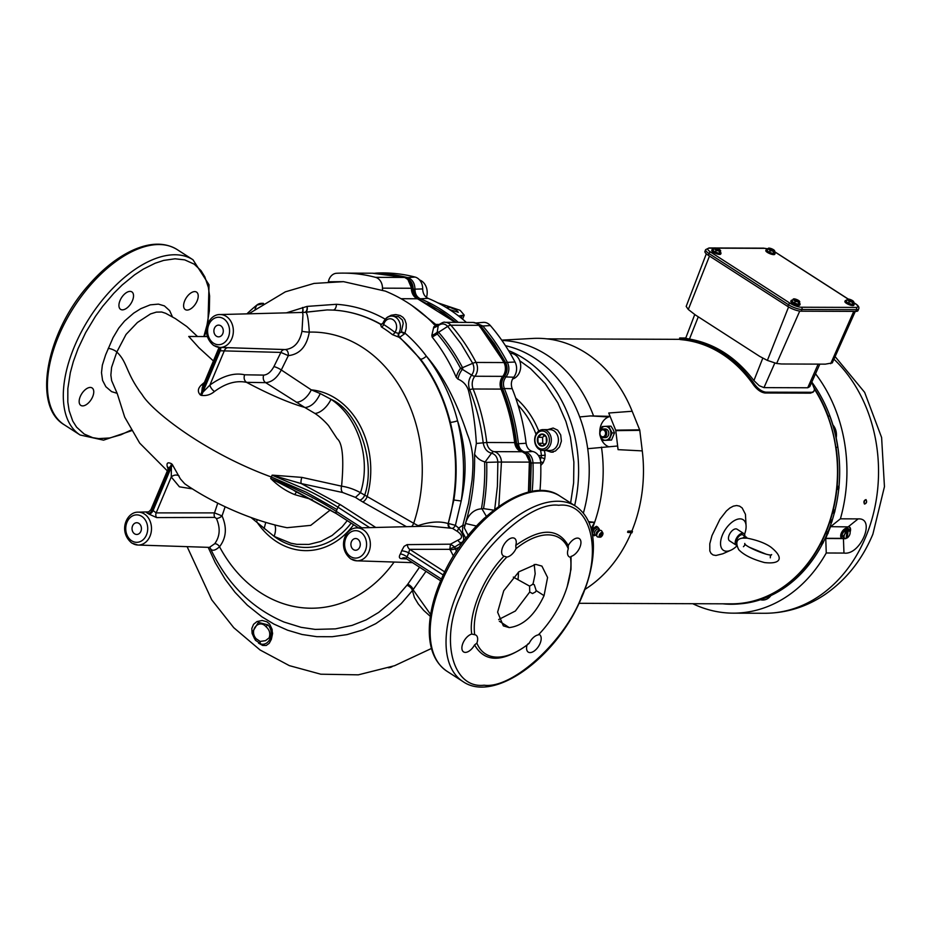 <?xml version="1.0" encoding="UTF-8"?>
<svg xmlns="http://www.w3.org/2000/svg" width="931" height="931" viewBox="0 0 931 931"><rect width="100%" height="100%" fill="white"/><g stroke="black" fill="none" stroke-linecap="round" stroke-linejoin="round"><path stroke-width="1.4" d="M254.489 638.631L252.115 633.441L251.824 628.425L253.546 624.34L256.956 621.559L262.158 620.488L266.871 621.768L269.583 623.968L272.131 629.426C272.236 635.698 273.423 629.682 271.363 639.318L269.234 643.298L266.231 645.462L262.67 645.451L258.55 643.158M255.443 639.713L252.569 631.928L258.387 622.385L268.035 624.899C271.27 628.623 271.98 633.231 270.188 638.736C268.035 642.856 265.126 644.671 261.448 644.171L261.308 644.159A2.735 1.618 99.7 0 0 261.448 644.171M132.446 300.643A10.392 5.539 -57.2 0 1 120.599 309.36A10.392 5.539 -57.2 0 1 120.006 300.597A10.392 5.539 -57.2 0 1 131.853 291.88A10.392 5.539 -57.2 0 1 132.446 300.643M132.563 525.91A5.865 4.702 90.2 0 1 136.752 522.733A5.865 4.702 90.2 0 1 141.431 528.622A5.865 4.702 90.2 0 1 136.717 534.464A5.865 4.702 90.2 0 1 132.563 525.91M527.086 644.939L527.039 645.102C502.251 662.663 484.76 662.604 474.577 644.927A10.392 5.539 -57.2 0 1 463.557 651.886A10.392 5.539 -57.2 0 1 462.963 643.135A10.392 5.539 -57.2 0 1 471.761 634.081C468.235 613.901 483.817 576.266 504.02 556.179A10.392 5.539 -57.2 0 1 503.322 555.842A10.392 5.539 -57.2 0 1 502.728 547.091A10.392 5.539 -57.2 0 1 514.587 538.374A10.392 5.539 -57.2 0 1 515.786 545.38C540.574 527.807 558.065 527.865 568.259 545.554L568.282 548.836A68.778 36.658 122.8 0 0 559.822 538.165A68.778 36.658 122.8 0 0 515.995 548.673A10.392 5.539 -57.2 0 1 506.848 557.064A68.778 36.658 122.8 0 0 474.705 634.709A10.392 5.539 -57.2 0 1 475.985 635.163A10.392 5.539 -57.2 0 1 476.881 643.135A68.778 36.658 122.8 0 0 493.081 656.774A68.778 36.658 122.8 0 0 529.18 643.309L528.11 643.635M538.816 634.302L538.327 634.907A10.392 5.539 -57.2 0 0 529.169 643.309L529.18 643.309A68.778 36.658 122.8 0 1 476.881 643.135L474.577 644.927M460.833 595.014C439.688 639.562 452.501 689.08 484.155 685.204C512.504 689.301 566.234 640.028 582.003 595.456C603.137 550.908 590.335 501.402 558.681 505.277C530.321 501.181 476.602 550.454 460.833 595.014M568.259 545.554A10.392 5.539 -57.2 0 1 579.268 538.584A10.392 5.539 -57.2 0 1 579.594 547.975A10.392 5.539 -57.2 0 1 571.064 556.401L570.994 569.307L567.223 586.565M538.898 634.325A10.392 5.539 -57.2 0 1 539.503 634.628A10.392 5.539 -57.2 0 1 538.537 646.37A10.392 5.539 -57.2 0 1 528.249 652.107A10.392 5.539 -57.2 0 1 527.039 645.102M535.756 564.384L541.912 566.095L547.579 577.476L544.053 595.654C534.766 615.251 523.152 625.9 509.234 627.599L503.345 625.888L497.62 612.156L503.741 590.743L518.823 571.832L535.756 564.384M498.667 619.546L515.367 611.015L529.727 592.011L532.52 593.559L535.523 591.918L536.186 590.591L534.254 584.668L532.579 584.144M534.208 564.454L535.185 573.822L532.998 584.179L529.611 586.123L513.307 577.092M529.727 592.011L529.611 586.123M471.761 634.081L474.705 634.709A68.778 36.658 122.8 0 1 506.848 557.064L504.02 556.179M515.786 545.38L515.995 548.673A68.778 36.658 122.8 0 1 559.834 538.165A68.778 36.658 122.8 0 1 565.722 543.983A68.778 36.658 122.8 0 1 568.294 548.848L568.282 548.836A10.392 5.539 -57.2 0 0 569.19 556.808A10.392 5.539 -57.2 0 0 570.47 557.273L570.47 557.273A68.778 36.658 122.8 0 1 538.327 634.907M148.739 511.887L138.079 512.166A16.444 13.174 90.2 0 1 151.497 528.645A16.444 13.174 90.2 0 1 137.963 545.042L209.44 547.381L214.712 543.727C220.007 536.419 220.566 528.005 216.399 518.497L214.852 517.403A4.166 3.282 90 0 1 214.502 512.888L222.055 515.914C227.141 527.656 226.303 537.932 219.53 546.741C214.596 551.175 211.395 551.396 209.929 547.428M330.4 509.885L310.733 525.363L287.039 527.702C251.37 520.766 211.023 502.135 184.71 483.759L180.37 478.883L172.27 464.429A5.563 2.723 -48.5 0 1 171.374 467.048L153.091 510.537A4.166 2.188 -55.2 0 1 149.018 514.145L156.617 517.578L214.852 517.403M148.308 512.038L148.029 512.038C145.923 511.957 146.004 512.504 148.273 513.656A4.166 2.258 120.7 0 0 152.149 509.932L170.501 466.28A5.563 2.7 132.2 0 0 171.432 463.696C167.824 461.951 166.44 462.905 167.254 466.547L168.057 468.956M216.399 518.497A4.166 1.513 152.5 0 0 222.055 515.914L225.139 506.743M250.986 517.485L274.121 536.372A16.409 8.961 119.5 0 0 274.808 524.956M430.331 616.38L423.733 610.433L418.252 603.94L414.435 597.574L412.375 590.591A5.004 2.362 36.9 0 0 406.928 585.273L396.222 597.644L378.708 612.4L366.127 619.895L352.127 625.376L335.393 628.879L315.202 629.403L301.097 627.331L284.083 622.059C251.289 608.048 226.617 583.295 210.092 547.8L209.289 547.381M430.622 614.483L413.073 589.719A20.307 12.522 -27.7 0 0 412.375 590.591L401.296 603.532L389.344 614.332L375.81 623.642L362.811 629.95L347.019 634.605L332.251 636.711L316.784 636.676L302.075 634.488L287.644 630.217L273.958 624.107L261.89 616.799L247.332 605.173L235.019 592.314L225.186 579.338L215.282 562.696L208.195 547.347M207.299 336.568L188.737 336.463L198.978 347.787L213.443 360.984M204.471 382.35L201.608 384.782C197.779 388.32 197.349 391.695 200.316 394.919A127.14 99.978 86.4 0 1 201.282 395.361C206.205 396.047 210.615 394.756 214.502 391.474C225.581 383.269 236.265 380.232 246.552 382.35C269.234 394.418 288.633 402.774 304.751 407.429L314.922 413.434C319.961 416.669 325.571 422.069 328.655 425.781L337.127 438.676C342.596 443.016 344.086 458.843 341.584 486.168L301.888 477.394L273.097 475.194L272.096 475.194L271.352 477.009L306.287 492.231L336.975 509.536L337.941 507.197C326.304 499.935 316.051 494.221 307.172 490.067L272.096 475.194L301.295 483.585A5.283 1.699 106.1 0 1 301.888 477.394M167.277 470.818L139.685 443.098L124.707 417.146L117.271 393.638L111.639 380.628L110.859 375.112L111.592 367.338L116.817 352.034L126.046 334.438L137.427 322.487L150.543 313.922L156.338 312.118L161.703 312.013L165.695 313.316L175.272 318.542L186.852 326.56L197.5 336.51M336.975 509.536L336.231 511.34C317.145 499.156 295.302 488.228 270.7 478.534L271.445 479.197C278.427 486.052 286.213 491.207 294.813 494.652L312.304 499.668M172.27 464.429A122.939 100.327 96 0 1 171.432 463.696M286.387 312.851L307.09 306.404L336.394 304.297C353.733 305.449 370.235 310.535 385.888 319.554M304.914 312.351C306.893 310.814 308.359 317.401 309.301 332.111C306.741 346.495 299.747 354.339 288.319 355.642L280.894 352.418A5.283 4.201 91.9 0 1 284.77 349.556L285.154 349.567C293.998 348.636 299.607 342.538 301.981 331.273L302.959 314.678C302.435 312.851 302.947 312.094 304.495 312.409C306.462 311.92 307.335 309.918 307.09 306.404A5.283 3.049 -102.3 0 1 305.962 311.978M305.252 312.304L327.153 309.93L333.089 310.081C349.777 311.035 365.708 315.76 380.884 324.244L382.699 323.592M381.466 324.488A2.723 2.188 90.2 0 1 380.616 324.244A5.551 1.362 20 0 0 380.442 324.244A160.295 128.397 -89.8 0 0 333.089 310.081A5.283 3.096 93.1 0 0 336.394 304.297M418.368 526.387L418.089 525.678C429.773 521.663 439.804 520.964 448.207 523.583L453.863 500.017A160.295 128.397 -89.8 0 0 450.348 422.337A5.283 0.954 166 0 0 457.54 420.765C466.163 446.88 467.385 473.623 461.182 501.006L453.863 500.017M450.173 527.668A3.34 2.665 -91.4 0 1 448.789 523.559L455.41 525.34A3.34 1.408 -56.3 0 1 452.385 528.342L429.156 526.108M449.58 527.679A3.34 2.665 88.6 0 1 448.207 523.583A160.295 128.397 -89.8 0 0 399.085 337.255A5.551 1.85 28.4 0 0 399.259 337.266A2.723 2.176 90.3 0 1 398.712 333.414L401.273 332.076L404.508 333.845L399.667 337.266L420.579 359.203C434.393 377.358 444.32 398.41 450.348 422.337M398.631 333.403L394.919 332.402A2.723 1.385 128 0 1 392.44 334.636L399.085 337.255A2.723 2.106 92.9 0 1 398.631 333.403A2.735 0.966 29.8 0 0 398.712 333.414A10.939 8.798 91 0 0 399.515 322.091A10.939 8.798 91 0 0 391.823 316.063C388.204 315.772 385.236 318.134 382.909 323.138L383.444 322.813L383.7 324.57A8.204 6.598 91 0 1 393.254 319.81A8.204 6.598 91 0 1 394.919 332.402A162.285 130.433 -89 0 0 383.7 324.57A2.723 1.466 121.7 0 1 381.419 326.944L380.442 324.244A2.723 2.258 88 0 0 381.442 324.488L382.909 323.138M417.716 526.399L418.089 525.678L413.69 523.292A138.079 110.614 -89.8 0 0 309.301 332.111A5.283 0.64 5.6 0 1 301.981 331.273M392.44 334.636A159.632 128.269 -89 0 0 381.419 326.944M383.525 322.813A10.939 8.798 91 0 1 391.823 316.063L398.538 316.703L402.39 319.996L403.228 323.383L401.273 332.076M401.436 331.773L404.938 333.1A5.272 3.107 -52.6 0 1 404.508 333.845M388.25 316.831L391.148 315.26L395.756 314.55L400.144 315.504L402.983 317.331L404.845 319.647L406.195 323.72L406.207 328.224L404.938 333.1C411.828 338.896 420.591 348.229 426.305 356.119C439.63 372.935 451.64 397.141 457.54 420.765C464.022 447.136 465.232 473.879 461.182 501.006L455.41 525.34L458.657 528.063C464.057 535.476 465.104 540.248 461.799 542.389M406.672 558.903L401.587 558.716C399.143 558.495 398.724 556.924 400.342 554.003A17.363 13.907 -89.8 0 0 401.645 550.826L404.077 546.381L407.091 544.635L450.488 544.181L458.064 540.085C462.94 538.153 462.695 535.244 457.33 531.368L458.657 528.063L462.812 525.34L462.474 532.078L465.849 538.293M452.385 528.342L457.319 531.368M420.579 359.203A5.283 2.211 142.6 0 0 426.305 356.119C444.832 377.311 457.912 405.625 467.385 434.335C470.364 441.631 472.133 449.161 472.704 456.9C473.169 462.404 472.948 470.155 472.052 480.175L468.572 503.124L462.812 525.328A862.443 95.09 -8.4 0 1 464.872 525.328L464.325 527.889A170.14 136.287 -89.8 0 0 465.547 523.501A21.332 17.095 90.2 0 1 481.42 508.873L483.526 508.605A187.352 150.077 -89.8 0 0 486.68 462.37L484.62 461.753A21.332 17.095 90.2 0 1 474.554 454.223C475.101 479.302 471.877 502.996 464.872 525.328M456.446 551.373L454.77 546.986L449.859 548.778L450.488 544.181L454.77 546.986L463.184 541.772M454.98 548.58A5.283 4.981 170.2 0 1 449.929 549.337L453.455 556.086M455.119 549.104L450.069 549.895M458.064 540.085A3.34 2.688 -107 0 0 461.276 542.54M328.387 281.79L343.562 281.662L382.641 290.519A10.939 8.763 90.2 0 1 382.466 288.156A10.939 8.763 -89.8 0 0 375.519 277.333A196.941 157.758 -89.8 0 0 343.504 273.109A196.941 157.758 -89.8 0 0 336.591 273.272A10.939 8.763 -89.8 0 0 328.399 281.721M382.641 290.519L385.271 291.089C401.948 297.897 417.088 307.824 430.669 320.869L435.941 326.35M468.223 535.337L464.325 527.889M263.601 303.657L256.77 305.135A196.941 157.758 -89.8 0 0 246.901 313.852M256.898 305.031A10.939 8.763 90.2 0 1 261.623 303.331A10.939 8.763 90.2 0 1 263.112 303.494M252.569 631.928L252.569 631.928C252.569 633.999 253.535 636.792 255.478 640.295A2.735 1.094 -34.9 0 1 256.095 638.701C248.589 629.926 259.214 618.58 266.057 626.796C269.524 629.752 270.56 633.441 269.152 637.863A2.735 1.024 34.1 0 0 270.188 638.736L271.363 639.318M434.754 326.525L433.823 326.781L431.833 335.369L432.17 337.092C441.794 349.148 449.813 362.543 456.237 377.288L457.924 379.092C463.068 381.245 466.547 384.934 468.374 390.147C472.645 406.987 475.31 424.769 476.346 443.47L474.554 454.223M256.048 640.54A2.735 1.094 -34.9 0 1 255.478 640.295L261.308 644.159A2.735 1.618 99.7 0 1 260.145 641.436L265.498 640.656L269.152 637.863M494.722 509.373L497.41 486.285L497.852 462.055L529.355 462.102A10.939 8.763 -89.8 0 0 521.965 451.744L494.058 451.64A10.939 8.763 90.2 0 1 486.773 442.493L514.668 442.597C512.364 423.873 507.814 406.032 501.041 389.1L473.134 388.995A10.939 8.763 90.2 0 1 474.857 376.252A10.939 8.763 -89.8 0 0 476.09 362.45A5.47 1.792 152.5 0 0 472.692 363.323L462.544 367.675A1.35 1.082 90.2 0 1 462.393 369.374L460.554 368.327A22.472 18.003 -89.8 0 0 456.237 377.288M432.17 337.092L437.337 333.985L438.582 332.251A187.352 150.077 -89.8 0 1 462.544 367.675L460.554 368.327A185.409 148.529 -89.8 0 0 437.337 333.985L437.221 332.146A20.529 16.444 90.2 0 1 431.833 335.369M457.924 379.092A20.529 16.444 90.2 0 1 462.393 369.374L471.645 375.1C474.228 371.481 474.589 367.559 472.692 363.323L461.124 343.888L447.718 326.385L438.582 332.251A1.35 1.082 -89.8 0 0 437.221 332.146L438.233 325.71A5.47 2.642 -132.3 0 1 438.699 324.791C442.306 322.522 444.401 321.695 444.995 322.324L444.995 322.324A10.939 8.763 90.2 0 1 450.895 325.222L478.802 325.315A10.939 8.763 -89.8 0 0 472.89 322.429L444.995 322.324A10.939 8.763 90.2 0 0 444.925 322.324M435.906 326.199L435.72 324.43L412.142 305.682M302.133 312.444A5.283 3.026 75.4 0 0 302.54 307.451A5.283 3.014 -111.7 0 1 302.424 312.444M214.13 345.599A16.444 13.174 90.2 0 0 219.821 347.426A16.444 13.174 90.2 0 0 233.355 331.029A16.444 13.174 90.2 0 0 219.937 314.55L303.401 312.42L327.118 309.93M284.77 349.556L228.479 347.694M406.451 526.69L362.671 501.89A5.283 2.141 119.5 0 0 367.058 496.933A80.508 64.495 -89.8 0 0 311.268 389.856L281.302 369.979C277.077 377.928 271.875 382.152 265.684 382.653L304.751 407.429M369.654 527.621L337.941 507.197A2.723 1.455 -57.2 0 1 340.548 504.788L301.295 483.585L342.748 492.534A5.283 3.34 97.8 0 1 341.584 486.168C348.008 487.134 354.315 489.31 360.518 492.708L413.69 523.292A5.283 2.13 119.5 0 1 411.7 526.55M285.154 349.567A5.283 3.317 -89.2 0 1 288.319 355.642L281.302 369.979A5.563 1.036 26.1 0 0 273.9 366.616L280.894 352.418L220.251 350.778A21.855 17.561 91 0 1 219.774 350.487A5.283 2.816 122.8 0 0 220.31 347.438M406.928 585.273A28.419 17.491 -28.1 0 1 407.755 584.226L419.555 567.188M219.774 350.487A21.855 17.561 91 0 1 219.309 350.172L219.6 347.438M200.316 394.919A5.563 3.142 113.1 0 0 201.783 391.881L219.309 350.172A5.283 2.77 124.7 0 0 219.937 347.426M220.659 347.449A5.283 2.851 -59.2 0 1 220.251 350.778L202.783 392.323A5.563 3.13 -66.2 0 1 201.282 395.361M407.755 584.226A5.004 2.176 39.7 0 1 413.073 589.719L425.991 571.343M203.214 385.318A5.563 2.304 48.5 0 1 201.608 384.782M168.383 468.188A5.563 4.306 -15.5 0 0 167.254 466.547M117.12 393.324L111.592 391.637L105.866 386.726L102.573 380.395L101.491 372.644L102.352 365.103L105.657 354.769L113.058 337.639L118.772 328.049L124.533 321.067L133.657 313.165L140.767 308.685L150.252 304.856L158.41 304.123L164.403 305.892L169.686 310.686L172.503 317.005M167.091 472.366L168.22 468.572L170.501 466.28A116.526 93.624 91 0 0 171.374 467.048L171.269 476.975A5.563 4.306 160.2 0 1 179.031 475.904M265.731 522.419L264.125 528.68M296.908 491.975A5.283 1.734 -72.3 0 0 294.813 494.652M294.103 490.66L336.382 513.633A2.723 1.455 -57.2 0 0 336.824 513.761L297.769 492.278L271.608 479.023A5.283 1.106 -48.7 0 0 271.445 479.197M271.608 479.023L270.7 478.534L271.352 477.009C203.819 452.35 151.497 410.524 142.222 394.744C125.522 372.703 127.733 362.322 116.817 352.034A5.563 1.525 22.5 0 0 108.229 348.45M342.748 492.534L355.467 497.387L360.518 492.708C371.783 457.796 357.155 416.273 331.005 399.294A16.409 8.507 -54 0 1 314.922 413.434M362.671 501.89L359.587 500.04A5.283 2.816 -57.2 0 0 364.638 495.35C376.31 461.729 358.679 411.374 331.005 399.294L320.252 393.569C316.261 402.169 311.233 406.824 305.17 407.522M263.741 375.1L244.62 374.797C243.573 378.009 244.213 380.535 246.529 382.338L265.684 382.653A5.563 4.399 90.9 0 1 263.741 375.1C267.616 374.739 271.002 371.9 273.9 366.616M244.62 374.797C234.298 372.447 222.73 375.868 209.906 385.062A5.563 2.386 -128.7 0 0 214.502 391.474M227.909 347.682A5.283 4.201 -88.1 0 0 224.418 350.533L209.906 385.062L202.783 392.323A120.436 96.766 91 0 0 201.783 391.881L202.271 387.575L204.471 383.432M407.429 544.612A5.283 4.178 -90.8 0 0 409.721 549.337L449.929 549.337M401.587 558.716A5.283 4.224 92.2 0 1 404.194 557.727A5.283 4.224 92.2 0 1 405.695 558.135M404.194 557.727L405.997 558.309L406.975 556.901A5.283 1.722 27.7 0 0 400.342 554.003M401.645 550.826A5.283 1.14 -162.5 0 1 408.686 552.77L409.721 549.337L444.727 571.878M296.174 402.204A16.409 9.636 -58.9 0 0 311.268 389.856L320.252 393.569M222.765 333.67A5.865 4.702 90.2 0 1 218.564 336.847A5.865 4.702 90.2 0 1 214.421 328.294A5.865 4.702 90.2 0 1 218.61 325.117A5.865 4.702 90.2 0 1 222.765 333.67M353.617 524.723A80.508 64.495 -89.8 0 1 256.63 521.604A16.409 9.24 126.9 0 0 257.2 519.684M156.617 517.578A4.166 3.282 90 0 1 156.164 512.9L214.502 512.888L217.749 503.171M152.149 509.932L151.346 509.804L152.149 509.932A20.738 16.653 -89 0 1 153.091 510.537L156.164 512.9L171.269 476.975L179.427 486.82L192.508 488.903M203.831 336.545L206.996 325.047L209.347 310.907L209.603 295.988L208.358 287.307L204.843 276.903L201.015 270.642L194.23 264.16L184.71 259.865L175.051 258.795L163.705 260.401L155.174 263.217L143.339 269.106L134.611 274.82L122.217 284.956L113.826 293.265L102.736 306.252L95.497 316.284L85.675 332.576L78.099 348.531L73.328 361.612L70.325 372.668L67.847 388.576L67.812 401.994L69.138 410.722L72.746 421.045L76.586 427.154L84.232 434.067L92.739 437.663L98.674 438.606L109.649 437.977L120.89 434.8L131.155 430.041M184.687 300.818A10.392 5.539 -57.2 0 1 196.546 292.101A10.392 5.539 -57.2 0 1 197.139 300.864A10.392 5.539 -57.2 0 1 185.292 309.581A10.392 5.539 -57.2 0 1 184.687 300.818M80.229 396.653A10.392 5.539 -57.2 0 1 92.088 387.936A10.392 5.539 -57.2 0 1 92.681 396.687A10.392 5.539 -57.2 0 1 80.834 405.404A10.392 5.539 -57.2 0 1 80.229 396.653M571.064 556.401L570.47 557.273L571.064 556.401M351.429 541.702A5.865 4.702 90.2 0 1 355.619 538.525A5.865 4.702 90.2 0 1 360.297 544.402A5.865 4.702 90.2 0 1 355.584 550.244A5.865 4.702 90.2 0 1 351.429 541.702M538.327 634.919A68.778 36.658 122.8 0 0 570.47 557.273M392.486 666.41A12.033 9.636 90.2 0 1 388.402 667.76A197.488 158.2 90.2 0 1 388.367 667.76M490.369 325.571L482.817 326.001L475.834 322.999L483.166 322.382A12.033 9.636 90.2 0 1 490.369 325.571A197.488 158.2 90.2 0 1 515.029 362.031A12.033 9.636 90.2 0 1 513.714 377.23C511.212 380.639 510.712 384.456 512.19 388.681A181.079 145.05 90.2 0 1 526.096 443.249C526.841 447.764 529.017 450.511 532.637 451.488A12.033 9.636 90.2 0 1 540.736 462.916A197.488 158.2 90.2 0 1 539.98 490.66M532.637 451.488A9986.325 3476.529 23.6 0 0 525.142 452.047L523.932 452.873M526.096 443.249L518.427 443.75C519.114 448.381 521.36 451.151 525.142 452.047C529.879 453.292 532.497 456.912 533.021 462.905A196.86 157.688 90.2 0 1 532.195 491.393M512.19 388.681L504.369 388.541A180.451 144.549 90.2 0 1 518.427 443.75L515.355 444.052M520.103 451.011L516.658 443.912C514.366 424.629 509.688 406.288 502.635 388.89L501.506 389.286A2.188 0.594 158.1 0 0 501.041 389.1A10.939 8.763 -89.8 0 1 502.752 376.357A10.939 8.763 -89.8 0 0 503.985 362.555L492.324 342.957L478.802 325.315A2.188 0.966 139 0 1 479.267 325.489L504.462 362.741A2.188 0.722 -27.5 0 1 504.486 362.915C506.569 367.582 506.185 371.911 503.322 375.903A2.188 0.931 -140.6 0 1 503.229 376.182A2.188 0.931 -140.6 0 1 502.752 376.357L474.857 376.252A5.47 2.339 -140.6 0 1 471.645 375.1C468.456 379.441 467.793 384.305 469.666 389.705L468.374 390.147M513.714 377.23A9964.644 5898.886 -59.8 0 1 505.999 376.927C503.31 380.348 502.763 384.224 504.369 388.541L502.635 388.89C500.925 384.445 501.518 380.255 504.427 376.31L503.566 375.752M515.029 362.031L507.395 362.357C509.746 367.629 509.28 372.481 505.999 376.927L504.427 376.31C507.476 372.202 507.907 367.71 505.731 362.822L504.718 363.265M449.277 309.464L447.229 307.335L450.127 307.381L456.318 310.058L458.32 312.304L449.277 309.464M459.32 315.97L459.891 315.76L460.333 317.343A181.079 145.05 90.2 0 1 466.396 322.405M459.553 316.598L459.891 315.76L464.232 315.12L460.321 310.523A180.102 144.27 -89.8 0 0 459.856 310.221L437.791 302.819A181.079 145.05 -89.8 0 1 448.695 309.069M583.365 513.121A127.07 101.793 -89.8 0 0 505.475 345.704M570.633 502.973L573.624 482.91L573.88 462.044L570.377 436.988L565.908 421.429L557.809 402.82L545.24 383.642L530.507 368.56L519.696 360.728M558.263 438.14A7.39 5.912 90.2 0 1 558.251 442.062M540.329 459.856L541.481 455.608L545.182 455.131A88.177 70.64 -89.8 0 0 544.414 450.464M539.608 457.668L541.225 457.691A2.735 0.745 -157.5 0 1 544.716 458.948L545.182 455.131M544.716 458.948L543.11 462.835A2.735 0.745 22.5 0 0 540.667 461.764M538.444 455.562L541.481 455.608A85.443 68.452 -89.8 0 0 540.515 449.999M460.333 317.343A181.079 145.05 -89.8 0 0 449.929 309.86M376.333 273.12A12.033 9.636 90.2 0 1 376.613 273.086A12.033 9.636 90.2 0 1 376.892 273.074A197.488 158.2 90.2 0 1 415.017 277.042A12.033 9.636 90.2 0 1 422.686 288.936C422.849 293.544 424.652 296.686 428.097 298.362A181.079 145.05 90.2 0 1 437.791 302.819M428.097 298.362L420.393 298.804L419.043 299.596M422.686 288.936A9964.644 6002.739 -116.7 0 1 414.97 289.145C414.982 293.882 416.785 297.094 420.393 298.804A180.451 144.549 90.2 0 1 458.296 322.37M415.017 277.042L407.708 277.636C412.352 279.277 414.772 283.117 414.97 289.145L411.851 289.11M417.495 298.758L413.189 289.145C413.015 283.548 410.78 279.987 406.463 278.462M546.218 436.79L541.935 434.032L537.874 437.279L538.095 443.296A6.017 4.818 -89.8 0 0 542.377 446.054A6.017 4.818 -89.8 0 0 546.439 442.795L546.218 436.79A6.017 4.818 -89.8 0 0 541.935 434.032A6.017 4.818 -89.8 0 0 537.874 437.279A6.017 4.818 -89.8 0 0 538.095 443.296L542.377 446.054L546.439 442.795A6.017 4.818 -89.8 0 0 546.218 436.79M544.751 435.533L542.552 437.302L537.874 437.279M542.552 437.302L542.773 443.307L538.095 443.296M539.154 449.301A10.427 8.344 90.2 0 1 534.883 437.57A10.427 8.344 90.2 0 1 543.029 429.622A10.427 8.344 90.2 0 1 551.338 440.072A10.427 8.344 90.2 0 1 542.948 450.464A10.427 8.344 90.2 0 1 539.154 449.301M538.828 448.067A9.031 7.239 -89.8 0 0 549.383 439.607A9.031 7.239 -89.8 0 0 538.258 432.438A9.031 7.239 -89.8 0 0 538.828 448.067M542.948 450.464L550.023 450.488A10.427 8.344 -89.8 0 0 558.158 442.539A10.427 8.344 -89.8 0 0 553.898 430.809A10.427 8.344 -89.8 0 0 550.093 429.645L543.029 429.622M542.773 443.307L544.716 444.564M540.76 490.66A13.022 10.439 -89.8 0 0 540.038 490.043M512.562 379.01A13.022 10.439 -89.8 0 0 520.638 364.871A13.022 10.439 -89.8 0 0 510.316 353.28L510.165 353.28M426.445 297.408A13.022 10.439 -89.8 0 0 419.613 279.998M547.707 429.633L553.142 428.039L557.657 430.157L560.695 434.917L561.393 441.073L559.496 446.95L555.481 450.988L551.152 452.152L546.078 450.476M850.061 532.078A3.34 0.873 -137.4 0 0 850.05 532.032A3.34 0.873 -137.4 0 0 849.922 531.671A4.341 2.316 -57.2 0 1 850.084 532.171A4.341 2.316 -57.2 0 1 849.479 535.22A4.341 2.316 -57.2 0 1 847.233 537.943A5.411 3.398 63.3 0 1 847.152 537.967L846.221 537.362M848.094 530.984A4.341 2.316 -57.2 0 1 849.922 531.671A3.34 0.873 -137.4 0 0 848.467 529.82A3.34 1.885 -172.9 0 1 848.036 530.879A5.411 3.398 63.3 0 1 848.094 530.984L847.233 537.943M846.942 531.566L846.07 538.525A4.341 2.316 -57.2 0 1 845.976 538.549A4.341 2.316 -57.2 0 1 844.254 537.839A4.341 2.316 -57.2 0 1 844.696 534.301A4.341 2.316 -57.2 0 1 846.942 531.566A5.411 3.398 -116.7 0 0 846.873 531.461A3.34 1.885 -172.9 0 1 844.987 531.566L844.033 530.949L847.513 529.204L848.467 529.82M845.848 538.572A3.34 1.885 -172.9 0 1 845.546 538.642A3.34 1.885 -172.9 0 1 844.103 538.653A3.34 0.873 42.6 0 0 844.254 537.839A3.34 0.873 42.6 0 0 842.799 535.988A3.34 2.758 -79.1 0 0 844.696 534.301A3.34 2.758 -79.1 0 0 844.987 531.566M848.036 530.879L846.523 529.902L845.371 530.484L846.873 531.461M846.523 529.902L846.372 531.135M844.033 530.949L841.845 535.372L842.799 535.988M844.103 538.653L841.845 535.372M844.033 538.607A5.749 3.061 -57.2 0 1 842.218 538.455A5.749 3.061 -57.2 0 1 841.321 535.628A5.749 3.061 -57.2 0 1 844.242 530.146A5.749 3.061 -57.2 0 1 848.444 528.785A5.749 3.061 -57.2 0 1 849.363 530.833M841.927 538.234A5.749 3.061 -57.2 0 1 841.601 538.071A5.749 3.061 -57.2 0 1 840.716 535.232A5.749 3.061 -57.2 0 1 843.626 529.751A5.749 3.061 -57.2 0 1 847.827 528.389A5.749 3.061 -57.2 0 1 848.118 528.622M587.705 448.695L617.567 446.007A131.329 105.203 -89.8 0 1 618.079 449.65A19.737 15.804 -89.8 0 0 618.091 449.65L615.787 430.657A1.664 1.338 -89.8 0 0 615.659 430.157L608.758 413.015A19.737 15.804 -89.8 0 0 608.746 413.015L632.172 411.258A132.668 106.274 -89.8 0 0 532.718 338.442L501.704 340.141M601.449 436.418A3.503 2.816 90.2 0 1 600.251 431.693A3.503 2.816 90.2 0 1 604.033 430.18A3.503 2.816 90.2 0 1 605.243 434.905A3.503 2.816 90.2 0 1 601.449 436.418M601.647 437.163A4.341 3.48 90.2 0 1 599.867 432.275A4.341 3.48 90.2 0 1 603.265 428.958A4.341 3.48 90.2 0 1 604.847 429.435A4.341 3.48 90.2 0 1 606.616 434.335A4.341 3.48 90.2 0 1 603.23 437.64A4.341 3.48 90.2 0 1 601.647 437.163M602.729 440.444L611.527 440.072L614.483 432.938L613.122 429.563L611.015 426.189L608.63 426.177L612.098 432.927L609.142 440.06L602.729 440.444L600.623 437.07A6.948 5.563 90.2 0 1 600.367 430.122L602.217 426.561L608.63 426.177M610.014 416.355L590.533 415.924L608.478 416.972L610.014 416.355A131.329 105.203 -89.8 0 0 608.746 413.015M608.478 416.972A15.559 12.464 -89.8 0 0 599.797 432.368M600.367 436.523A15.559 12.464 -89.8 0 0 608.478 446.636M600.367 430.122A6.948 5.563 -89.8 0 1 605.045 426.363A6.948 5.563 90.2 0 1 609.991 429.552A6.948 5.563 90.2 0 1 610.247 436.488A6.948 5.563 90.2 0 1 605.557 440.247A6.948 5.563 90.2 0 1 600.623 437.07M614.483 432.938L612.098 432.927M611.527 440.072L609.142 440.06M603.265 428.958L605.325 428.97A4.341 3.48 90.2 0 1 606.907 429.447A4.341 3.48 90.2 0 1 608.688 434.335A4.341 3.48 90.2 0 1 605.29 437.651L603.23 437.64M590.533 415.924L579.617 416.937M587.857 449.766A125.836 100.804 90.2 0 1 587.694 492.569M591.569 530.414A130.421 104.481 -89.8 0 0 601.473 447.124M588.601 521.674L590.417 522.407L589.02 522.652M591.104 528.633L594.537 522.326L589.358 521.721M593.478 415.75A130.421 104.481 -89.8 0 0 501.949 340.467M600.984 536.896A2.735 1.455 -57.2 0 1 599.925 537.222L601.263 536.861L602.788 532.765L601.694 530.949A3.712 1.978 122.8 0 0 601.24 530.519A3.712 1.978 122.8 0 0 599.413 530.833A3.712 1.978 122.8 0 0 597.027 533.917A3.712 1.978 122.8 0 0 597.237 536.745A3.712 1.978 122.8 0 0 597.818 536.978L599.925 537.222A2.735 1.455 -57.2 0 1 599.215 535.337A2.735 1.455 -57.2 0 1 601.1 532.683A2.735 1.455 -57.2 0 1 602.788 532.765A2.735 1.455 -57.2 0 1 602.648 534.871M592.279 533.731L592.349 533.638A4.888 2.607 -57.2 0 1 592.349 533.51L592.151 533.102M592.442 533.835L593.838 535.709L592.442 534.673M596.084 535.011L594.036 535.756A4.888 2.607 -57.2 0 1 593.931 535.756L592.675 534.953M595.98 535.104L595.956 535.092A3.503 1.862 -57.2 0 1 594.35 533.16A3.503 1.862 -57.2 0 1 596.841 529.343A3.503 1.862 -57.2 0 1 599.203 530.053L599.227 529.111M599.18 529.902L599.215 529.308A4.888 2.607 -57.2 0 0 599.227 529.18L599.227 529.18M599.215 529.029L597.818 527.155M594.094 529.285L592.826 528.796L594.094 529.285A4.888 2.607 -57.2 0 1 594.199 529.157L593.082 528.436L596.212 526.399L597.539 527.062A4.888 2.607 -57.2 0 1 597.632 527.062L596.748 526.55M597.388 527.155L594.432 529.006L593.268 528.261M594.001 529.553L592.453 533.288M596.515 526.341L597.679 527.062M597.539 527.062L596.212 526.399M591.755 531.205L592.826 528.796M627.983 531.135A132.458 106.111 -89.8 0 1 627.552 532.183L631.881 532.869L632.475 531.438L631.87 531.054L627.983 531.135L632.475 531.438M628.146 532.567L628.576 531.508M631.87 531.054A132.668 106.274 -89.8 0 0 642.274 450.895L618.091 449.65L642.274 450.895L639.783 430.331L615.787 430.657M584.924 589.428A132.668 106.274 -89.8 0 0 631.148 532.811M615.659 430.157L639.655 429.831A1.664 1.338 90.2 0 1 639.783 430.331M639.655 429.831L632.172 411.258M850.003 531.869A6.459 3.445 122.8 0 0 848.222 526.888L830.627 526.667L840.402 518.823L858.126 518.893C876.292 517.683 860.558 555.667 843.963 553.061L826.251 552.991L825.75 538.304L842.066 538.362M864.503 504.067C866.621 503.368 867.133 501.879 866.016 499.598C863.921 500.308 863.409 501.797 864.503 504.067M840.402 518.823A141.454 113.314 -89.8 0 0 815.521 373.773M692.745 603.707A141.454 113.314 -89.8 0 0 733.104 613.157A141.454 113.314 -89.8 0 0 826.251 552.991M851.225 301.9A3.48 0.943 22.5 0 0 853.308 302.191L847.268 299.34A3.48 0.943 22.5 0 0 848.141 300.434A3.48 0.943 22.5 0 0 851.225 301.9A3.061 2.77 -30.1 0 1 852.773 303.122L852.237 304.402L848.607 303.297L849.142 302.016A3.061 2.77 -30.1 0 1 851.225 301.9M852.784 303.669L853.355 302.319L852.773 303.122M847.268 299.34A4.562 4.318 -123.6 0 0 847.163 299.386L846.058 301.481L848.607 303.297M849.142 302.016A3.061 2.246 -85.3 0 0 848.141 300.434A3.061 2.246 -85.3 0 0 846.582 300.189M852.237 304.402L853.843 302.156A4.632 4.632 0 0 0 853.692 301.702A3.48 0.943 -157.5 0 0 852.843 300.829A3.48 0.943 22.5 0 0 849.759 299.363A3.48 0.943 22.5 0 0 847.676 299.072A4.562 4.318 56.4 0 0 847.571 299.119L847.443 299.421M853.692 301.702A3.48 0.943 -157.5 0 1 853.715 301.923A4.562 4.318 56.4 0 1 853.75 302.051L853.029 303.785M847.676 299.072L853.715 301.923M853.494 303.273A4.841 1.315 -157.5 0 1 854.158 304.437A4.841 1.315 -157.5 0 1 848.385 303.448A4.841 1.315 -157.5 0 1 845.22 300.736A4.841 1.315 -157.5 0 1 846.512 300.376M772.148 250.974A3.48 0.943 22.5 0 0 774.231 251.265L768.191 248.402A3.48 0.943 22.5 0 0 769.053 249.508A3.48 0.943 22.5 0 0 772.148 250.974A3.061 2.77 -30.1 0 1 773.684 252.196L773.149 253.476L769.518 252.371L770.053 251.079A3.061 2.77 -30.1 0 1 772.148 250.974M773.696 252.743L774.266 251.382A4.562 4.318 -123.6 0 0 774.231 251.265M768.191 248.402A4.562 4.318 -123.6 0 0 768.087 248.449L766.969 250.544L769.518 252.371M774.266 251.382L773.684 252.196M770.053 251.079A3.061 2.246 -85.3 0 0 769.053 249.508A3.061 2.246 -85.3 0 0 767.505 249.264M773.149 253.476L774.755 251.219A4.632 4.632 0 0 0 774.604 250.765A3.48 0.943 -157.5 0 0 773.766 249.892A3.48 0.943 22.5 0 0 770.67 248.426A3.48 0.943 22.5 0 0 768.587 248.135A4.562 4.318 56.4 0 0 768.482 248.181L768.354 248.484M774.604 250.765A3.48 0.943 -157.5 0 1 774.627 250.998A4.562 4.318 56.4 0 1 774.673 251.114L773.94 252.86M768.587 248.135L774.627 250.998M774.406 252.336A4.841 1.315 -157.5 0 1 775.069 253.5A4.841 1.315 -157.5 0 1 769.297 252.522A4.841 1.315 -157.5 0 1 766.132 249.799A4.841 1.315 -157.5 0 1 767.423 249.45M706.315 253.814L686.182 306.415L688.3 309.476L695.329 314.922L759.777 356.433L767.388 360.413L776.629 363.486L781.563 363.986L825.32 364.149L832.279 362.915L855.286 311.396M704.942 251.37A10.288 2.805 22.5 0 0 708.282 255.28L787.766 306.462A10.288 2.805 22.5 0 0 801.23 311.198L855.798 311.396A10.288 2.805 22.5 0 0 857.986 310.628L858.696 308.894A10.288 2.805 -157.5 0 1 856.52 309.674L801.952 309.476A10.288 2.805 -157.5 0 1 788.487 304.74L709.003 253.546A10.288 2.805 -157.5 0 1 705.651 249.636L704.942 251.37M774.813 363.043L763.979 387.622L759.231 385.713L753.912 380.57L762.78 358.202M698.273 316.831L689.464 339.059C714.659 343.516 736.153 357.353 753.912 380.57M763.979 387.622L807.724 387.773L818.163 364.114M689.464 339.059L685.647 338.314L694.747 314.538M807.724 387.773L809.784 386.609L819.827 364.126M679.607 339.408L679.653 338.011L685.763 338M681.736 337.988C678.408 337.895 679.13 338.081 683.913 338.57L683.808 339.943C679.083 339.466 678.385 339.268 681.713 339.361M813.112 391.963L810.575 393.161L764.991 392.998C760.906 392.416 757.043 389.67 753.412 384.771L754.238 383.863A133.703 107.112 -89.8 0 0 683.913 338.57M754.238 383.863C757.904 388.821 761.779 391.59 765.887 392.172L812.158 392.288L813.915 391.253L814.462 389.111L812.472 384.072A133.703 107.112 90.2 0 0 811.518 382.734M827.356 532.299L826.577 531.81L827.496 532.893L826.856 533.987L825.704 533.393M829.777 416.076L827.868 416.029L829.777 416.076A132.4 106.064 90.2 0 1 832.756 424.955A132.4 106.064 90.2 0 1 836.05 437.907A132.4 106.064 90.2 0 1 837.737 447.299L836.038 447.322A132.563 106.192 -89.8 0 1 837.155 486.285L838.994 486.424L839.006 487.309L837.144 486.82A3.48 2.781 90.2 0 1 837.155 486.285M827.868 416.029A132.318 105.994 90.2 0 1 835.852 447.392L836.038 447.322M836.05 437.907A13.453 10.776 -89.8 0 0 832.756 424.955L832.908 424.967A13.441 10.765 -89.8 0 1 836.201 437.907L836.05 437.907M835.165 509.769L832.803 511.817L835.235 509.397A5.179 4.143 -89.8 0 0 835.165 509.769L834.653 512.155L832.605 512.644L834.839 511.561M831.185 523.42L830.091 521.197L831.313 523.071A5.179 4.143 -89.8 0 0 831.185 523.42A132.388 106.053 90.2 0 1 827.868 532.206M827.135 533.963A132.388 106.053 90.2 0 1 823.923 540.958A5.179 4.143 -89.8 0 0 823.76 541.295L820.851 543.506L823.085 542.924L823.76 541.295M826.577 531.81L826.425 531.229A132.563 106.192 -89.8 0 0 829.952 521.581M826.425 531.229L827.322 532.206M820.991 543.157L821.165 542.785A132.563 106.192 -89.8 0 0 825.436 533.626M821.165 542.785L823.923 540.958M820.851 543.506L822.771 543.425L820.374 544.321A132.563 106.192 -89.8 0 1 776.128 591.965L777.862 591.848A132.4 106.064 90.2 0 1 770.74 595.572A132.4 106.064 90.2 0 1 760.359 599.715A132.4 106.064 90.2 0 1 752.842 601.833L750.921 601.763L752.842 601.833M763.525 600.006A13.441 10.765 -89.8 0 0 763.606 599.995A13.441 10.765 -89.8 0 0 770.903 595.561L770.74 595.572A13.453 10.776 90.2 0 1 763.443 600.006A13.453 10.776 90.2 0 1 760.359 599.715M776.128 591.965L776.07 591.732A132.318 105.994 90.2 0 1 750.921 601.763M822.317 544.1A132.388 106.053 90.2 0 1 770.903 595.561M830.487 519.882A3.48 2.781 90.2 0 0 830.371 520.394L832.139 520.825L832.314 519.975L830.487 519.882A132.563 106.192 -89.8 0 0 832.442 513.144A3.48 2.781 90.2 0 1 832.605 512.644M834.653 512.155L834.339 512.946A132.388 106.053 90.2 0 1 832.314 519.975M834.339 512.946L832.442 513.144M836.201 437.907A132.388 106.053 90.2 0 1 838.994 486.424M760.429 599.739A132.388 106.053 90.2 0 1 740.576 603.788L738.597 603.951A132.563 106.192 -89.8 0 0 750.98 601.996M722.863 603.823A132.563 106.192 -89.8 0 0 738.597 603.951M811.809 382.094A132.388 106.053 90.2 0 1 832.908 424.967M828.043 415.948A132.563 106.192 -89.8 0 0 814.404 388.483M831.313 523.071L831.988 521.441L830.091 521.197M831.988 521.441L832.139 520.825M837.039 487.681L838.68 489.741L838.994 487.937L837.109 487.285L836.981 488.088A132.563 106.192 -89.8 0 1 832.884 511.41M814.462 389.228A132.155 105.866 90.2 0 1 826.879 529.169A132.155 105.866 90.2 0 1 731.149 603.847L579.059 603.3M830.51 526.818L828.194 532.416M827.566 533.94L825.75 538.304M838.994 487.937L839.006 487.309M838.68 489.741A5.179 4.143 -89.8 0 0 838.622 490.113A132.388 106.053 90.2 0 1 835.235 509.397M838.622 490.113L836.981 488.088M753.412 384.771A132.155 105.866 -89.8 0 0 683.808 339.943M791.222 301.016A4.841 1.315 22.5 0 0 790.838 301.295A4.841 1.315 22.5 0 0 792.409 303.145A4.841 1.315 22.5 0 0 794.003 304.018A4.841 1.315 22.5 0 0 799.776 305.007A4.841 1.315 22.5 0 0 799.706 304.53M799.426 303.075A4.841 1.315 -157.5 0 1 800.09 304.239A4.841 1.315 -157.5 0 1 794.318 303.25A4.841 1.315 -157.5 0 1 791.152 300.538A4.841 1.315 -157.5 0 1 792.444 300.178M845.29 301.213A4.841 1.315 22.5 0 0 844.906 301.493A4.841 1.315 22.5 0 0 846.477 303.343A4.841 1.315 22.5 0 0 848.071 304.216A4.841 1.315 22.5 0 0 853.832 305.205A4.841 1.315 22.5 0 0 853.762 304.728M712.134 250.078A4.841 1.315 22.5 0 0 711.75 250.369A4.841 1.315 22.5 0 0 713.321 252.208A4.841 1.315 22.5 0 0 714.915 253.081A4.841 1.315 22.5 0 0 720.687 254.07A4.841 1.315 22.5 0 0 720.617 253.593M720.338 252.138A4.841 1.315 -157.5 0 1 721.001 253.302A4.841 1.315 -157.5 0 1 715.241 252.324A4.841 1.315 -157.5 0 1 712.064 249.601A4.841 1.315 -157.5 0 1 713.355 249.252M766.201 250.276A4.841 1.315 22.5 0 0 765.817 250.567A4.841 1.315 22.5 0 0 767.388 252.406A4.841 1.315 22.5 0 0 768.983 253.279A4.841 1.315 22.5 0 0 774.755 254.268A4.841 1.315 22.5 0 0 774.685 253.791M719.093 253.279L720.606 250.916L719.093 253.279L715.462 252.173L712.902 250.346L714.019 248.251A4.562 4.318 -123.6 0 1 714.124 248.205A3.48 0.943 22.5 0 0 714.985 249.31A3.061 2.246 -85.3 0 0 713.437 249.066M720.687 251.021A4.632 4.632 0 0 0 720.547 250.567A3.48 0.943 -157.5 0 0 719.698 249.694A3.48 0.943 22.5 0 0 716.602 248.228A3.48 0.943 22.5 0 0 714.531 247.937L720.559 250.8A4.562 4.318 56.4 0 1 720.606 250.916M715.986 250.893A3.061 2.77 -30.1 0 1 718.08 250.776A3.48 0.943 22.5 0 1 714.985 249.31A3.061 2.246 -85.3 0 1 715.986 250.893L715.462 252.173M714.124 248.205L720.163 251.067A3.48 0.943 22.5 0 1 718.08 250.776A3.061 2.77 -30.1 0 1 719.616 251.998M799.287 302.121L798.17 304.204L799.776 301.958A4.632 4.632 0 0 0 799.624 301.504A3.48 0.943 -157.5 0 0 798.786 300.632A3.48 0.943 22.5 0 0 795.691 299.165A3.48 0.943 22.5 0 0 793.608 298.874L799.648 301.725A4.562 4.318 56.4 0 1 799.682 301.853L798.565 303.867L799.287 302.121A4.562 4.318 -123.6 0 0 799.24 301.993L793.212 299.142A4.562 4.318 -123.6 0 0 793.096 299.188L791.99 301.283L794.539 303.099L795.074 301.819A3.061 2.77 -30.1 0 1 797.169 301.702A3.48 0.943 22.5 0 0 799.24 301.993M795.074 301.819A3.061 2.246 -85.3 0 0 794.073 300.236A3.48 0.943 22.5 0 0 797.169 301.702A3.061 2.77 -30.1 0 1 798.705 302.924M793.212 299.142A3.48 0.943 22.5 0 0 794.073 300.236A3.061 2.246 -85.3 0 0 792.525 299.991M798.17 304.204L794.539 303.099M744.521 534.324A18.201 9.706 122.8 0 0 746.115 526.457L745.44 514.284L742.158 507.942L739.586 506.138L736.63 505.521L733.325 506.15L729.846 508.023L726.401 510.968L719.954 519.23L711.982 535.581L709.783 543.785L709.829 550.977L711.04 553.421L713.099 554.969L715.939 555.481L722.77 553.794L730.8 550.233A18.201 9.706 122.8 0 0 736.63 546.194M594.537 522.326L590.417 522.407M746.115 526.457A18.201 9.706 122.8 0 0 740.029 518.858A18.201 9.706 122.8 0 0 722.433 534.999A18.201 9.706 122.8 0 0 726.622 551.222A18.201 9.706 122.8 0 0 730.8 550.233M742.624 538.13L747.151 538.153C757.345 540.201 765.224 543.169 770.775 547.056C784.344 557.797 781.028 564.512 764.502 562.557C752.376 559.275 743.788 554.992 738.749 549.686C735.397 542.982 736.468 539.154 741.937 538.211L742.624 538.13A5.283 2.816 -57.2 0 1 745.359 536.838A5.283 2.816 -57.2 0 1 746.266 537.094A5.283 2.816 -57.2 0 1 746.999 538.153M736.491 542.808A5.283 2.816 122.8 0 1 737.841 537.653A5.283 2.816 122.8 0 1 742.007 534.685A5.283 2.816 122.8 0 1 742.926 534.941L747.151 538.153M743.822 533.556L737.073 529.215A6.924 3.689 122.8 0 0 735.874 528.878A6.924 3.689 122.8 0 0 729.648 534.022A6.924 3.689 122.8 0 0 729.578 540.864L736.316 545.205A6.924 3.689 -57.2 0 1 736.398 538.362A6.924 3.689 -57.2 0 1 742.624 533.23A6.924 3.689 -57.2 0 1 743.822 533.556A6.924 3.689 -57.2 0 1 744.94 536.233M177.088 249.531A104.214 55.534 122.8 0 0 58.281 336.917A104.214 55.534 122.8 0 0 64.239 424.769C31.91 405.951 46.527 332.192 88.678 285.061C103.027 268.594 118.028 256.851 133.68 249.811C150.682 242.409 165.159 242.316 177.088 249.531L192.973 259.761A104.214 55.534 -57.2 0 0 74.166 347.147A104.214 55.534 -57.2 0 0 80.124 434.998L103.55 440.154L131.539 430.704M456.9 593.629A104.214 55.534 -57.2 0 1 575.707 506.243C587.205 514.121 593.105 527.342 593.408 545.88C593.478 563.046 588.986 581.561 579.932 601.426C554.457 659.299 493.349 703.126 462.847 681.48A104.214 55.534 -57.2 0 1 456.9 593.629M462.847 681.48L446.961 671.251A104.214 55.534 -57.2 0 1 456.702 553.561A104.214 55.534 -57.2 0 1 559.822 496.014L575.707 506.243M536.186 590.591L544.053 595.654M518.416 572.181A31.724 18.76 -78.7 0 1 517.985 579.513M499.353 621.233L509.234 627.599M138.079 512.166C126.535 511.771 117.9 531.624 131.83 543.087L137.963 545.042A16.444 13.174 90.2 0 1 132.272 543.215M148.273 513.656A16.56 13.313 91.2 0 1 149.018 514.145M214.712 543.727A4.166 2.502 -136.9 0 1 219.53 546.741A138.079 110.614 -89.8 0 0 394.104 562.045M380.616 324.244L380.884 324.244A2.723 2.188 -89.8 0 0 381.547 324.477M399.12 333.414A2.723 2.176 -89.7 0 0 399.667 337.266L399.259 337.266M429.203 526.108L356.945 527.947A16.444 13.174 90.2 0 1 370.363 544.437A16.444 13.174 90.2 0 1 356.829 560.823A16.444 13.174 90.2 0 1 351.138 559.007M459.146 547.381L455.073 548.755M484.329 518.148L478.29 524.037M493.733 510.141L483.526 508.605M482.037 508.966L486.343 516.309M498.818 506.371L501.448 461.997A10.939 8.763 -89.8 0 0 494.058 451.64A5.47 3.235 -78.9 0 0 491.545 453.211L485.249 461.788M486.68 462.37L497.852 462.055C497.433 457.237 495.339 454.293 491.545 453.211C486.936 451.989 484.155 448.498 483.189 442.737C480.896 424.175 476.393 406.498 469.666 389.705A5.47 1.478 158.1 0 1 473.134 388.995C479.919 405.939 484.457 423.768 486.773 442.493L476.346 443.47M518.765 450.278L514.668 442.597A10.939 8.763 -89.8 0 0 521.965 451.744A2.188 1.292 -78.9 0 1 522.116 451.756A2.188 1.292 -78.9 0 1 522.279 451.814M433.625 328.015L438.233 325.71C441.527 323.127 444.692 323.36 447.718 326.385A5.47 2.421 -41 0 1 450.895 325.222A196.941 157.758 90.2 0 1 476.09 362.45L503.985 362.555A2.188 0.722 -27.5 0 1 504.462 362.741C506.627 367.547 506.22 372.028 503.229 376.182C500.413 380.011 499.831 384.375 501.495 389.263C508.268 406.184 512.806 423.977 515.111 442.667C514.645 445.926 516.973 448.951 522.105 451.756C527.796 454.689 530.356 458.145 529.786 462.125L528.878 492.068M504.334 362.625L479.384 325.792A2.188 0.966 139 0 0 479.267 325.489C478.72 324.256 476.602 323.232 472.89 322.429M478.953 325.326L478.069 324.558M382.466 288.156L411.397 288.261A10.939 8.763 -89.8 0 0 417.391 298.781L438.187 309.686L452.745 320.462M415.587 297.734L407.836 279.335M404.857 277.554A2.188 1.28 104.7 0 0 404.648 277.461C410.152 280.394 412.549 283.99 411.828 288.261L411.397 288.261A10.939 8.763 -89.8 0 0 404.45 277.438L385.085 273.9L372.435 273.214L404.648 277.461A2.188 1.28 104.7 0 0 404.45 277.438L375.519 277.333M401.075 298.711L417.391 298.781A2.188 1.245 -67.5 0 1 417.67 298.828C413.294 295.953 411.351 292.427 411.828 288.261L411.805 288.261M455.212 322.359L417.67 298.828A2.188 1.245 -67.5 0 1 417.914 298.991M476.393 526.027L465.547 523.501M481.42 508.873A185.409 148.529 -89.8 0 0 484.62 461.753M256.77 305.135L255.047 308.999M268.035 624.899A2.735 1.315 133 0 0 266.057 626.796M256.095 638.701L260.145 641.436M438.699 324.791L434.498 326.525M435.72 324.43L439.095 324.442M213.536 343.178A13.721 10.986 90.2 0 1 212.652 319.438A13.721 10.986 90.2 0 1 229.561 330.319A13.721 10.986 90.2 0 1 213.536 343.178M351.138 523.141A77.296 61.923 90.2 0 1 274.121 536.372L290.914 543.227L296.861 544.344L308.964 544.402L320.858 541.435L332.064 535.511L342.131 526.865L347.24 520.627M358.551 527.912L336.382 513.633A2.723 1.455 -57.2 0 1 336.231 511.34L361.833 527.819M515.087 442.702C512.783 424.036 508.256 406.265 501.506 389.391A2.188 0.594 158.1 0 0 501.495 389.263M501.506 389.391C499.772 384.398 500.378 379.906 503.322 375.903M528.459 492.173L529.355 462.102L528.901 492.068M525.806 453.746L529.762 462.113M443.226 575.009L408.686 552.77A22.647 18.131 90.2 0 1 406.975 556.901L441.399 579.07M350.545 556.575A13.721 10.986 90.2 0 1 349.672 532.846A13.721 10.986 90.2 0 1 366.57 543.727A13.721 10.986 90.2 0 1 350.545 556.575M359.587 500.04L355.467 497.387M340.548 504.788L375.763 527.47M131.678 540.795A13.721 10.986 90.2 0 1 130.794 517.054A13.721 10.986 90.2 0 1 147.703 527.947A13.721 10.986 90.2 0 1 131.678 540.795M540.736 462.916L529.82 462.975M530.379 491.743L531.24 462.94L529.064 456.237L525.689 453.42M477.999 324.279L481.246 326.618A2.735 1.199 139.2 0 1 482.817 326.001A196.86 157.688 90.2 0 1 507.395 362.357A2.735 0.908 152.3 0 0 505.731 362.822L494.373 343.795L481.246 326.618L480.594 327.049M574.648 505.556A126.209 101.095 -89.8 0 0 508.559 350.591M538.77 431.053A88.177 70.64 -89.8 0 0 515.704 398.049M540.795 465.43L543.11 462.835M536.035 434.277A85.443 68.452 -89.8 0 0 518.032 405.136M461.206 318.041L462.113 315.853M455.992 322.359L443.459 312.735L427.632 303.459M384.701 273.854A196.86 157.688 90.2 0 1 407.708 277.636A2.735 1.606 104.5 0 0 406.626 278.264M376.892 273.074L374.786 273.249M601.507 533.661A1.839 0.978 -57.2 0 1 602.764 534.254A1.839 0.978 -57.2 0 1 601.438 536.489A1.839 0.978 -57.2 0 1 600.192 535.884A1.839 0.978 -57.2 0 1 601.507 533.661M600.216 530.461A3.224 1.722 122.8 0 0 599.355 530.135A3.224 1.722 122.8 0 0 598.319 530.507A3.224 1.722 122.8 0 0 596.108 535.185A3.224 1.722 122.8 0 0 596.759 535.825M842.427 538.584L825.716 538.514M865.97 500.133A1.839 1.071 -74.8 0 1 866.354 502.333A1.839 1.071 -74.8 0 1 864.794 503.59A1.839 1.071 -74.8 0 1 864.399 501.402A1.839 1.071 -74.8 0 1 865.97 500.133M835.107 356.585L864.643 392.358L881.61 437.523L884.45 486.692L872.894 534.126C862.164 559.868 846.023 580.118 824.459 594.862C806.118 607.047 786.206 613.18 764.712 613.273A141.454 113.314 -89.8 0 0 865.865 536.628A141.454 113.314 -89.8 0 0 833.943 359.191M830.685 363.684L853.75 311.396M776.629 363.486L799.741 311.082M767.388 360.413L788.58 306.974M688.3 309.476L709.492 256.06M827.147 533.754L828.218 532.951L827.496 532.893M827.182 532.043L828.136 532.381L827.95 533.579M810.575 393.161L811.46 392.347M765.887 392.172L764.991 392.998M708.282 255.28L709.003 253.546A1.664 0.884 -57.2 0 1 710.609 252.068L790.093 303.262A8.612 2.351 22.5 0 0 801.382 307.23L855.95 307.428A1.664 1.338 90.2 0 1 856.52 309.674L855.798 311.396M787.766 306.462L788.487 304.74A1.664 0.884 -57.2 0 1 790.093 303.262M801.23 311.198L801.952 309.476A1.664 1.338 -89.8 0 0 801.382 307.23M714.438 247.983L709.038 247.96A1.664 1.338 90.2 0 1 709.643 248.146A8.612 2.351 22.5 0 0 710.609 252.068M767.726 248.914A8.612 2.351 22.5 0 0 764.211 248.344A1.664 1.338 -89.8 0 0 762.989 248.344M764.211 248.344L716.393 248.17M714.345 248.158L709.643 248.146M848.048 299.037L775.488 252.313A1.664 0.884 -57.2 0 1 775.779 252.394A1.664 0.884 -57.2 0 1 775.977 252.615M775.488 252.313A8.612 2.351 22.5 0 0 774.639 251.789M855.95 307.428A8.612 2.351 22.5 0 0 854.972 303.494A1.664 0.884 -57.2 0 1 855.263 303.576A1.664 0.884 -57.2 0 1 855.461 303.82M854.972 303.494L853.727 302.691M843.963 553.061L843.439 538.723M858.126 518.893L848.339 526.725A6.668 3.549 -57.2 0 1 850.073 532.16A5.47 5.47 0 0 0 850.05 532.032M830.627 526.667L848.222 526.888M493.081 656.774L493.896 656.902M356.945 527.947C345.401 527.563 336.766 547.416 350.696 558.868L356.829 560.823L412.503 562.65M372.435 273.214L343.504 273.109M343.562 281.662L314.038 283.42L285.351 291.834L248.763 313.805M187.119 546.648L211.709 599.797L233.751 627.692L260.063 649.978L289.332 665.63L320.799 674.207L358.307 674.835L394.546 665.723L431.46 648.465M263.357 303.331L261.623 303.331M219.937 314.55C208.393 314.154 199.758 334.008 213.688 345.471L219.821 347.426L283.513 349.509L228.293 347.682M202.271 387.575L219.088 347.379M168.43 468.328L150.915 509.723L148.46 512.062M446.961 671.251C435.464 663.372 429.563 650.152 429.272 631.602C429.191 614.635 433.602 596.317 442.469 576.65C467.793 518.532 529.215 474.275 559.822 496.014M440.654 580.781L405.672 558.251M204.413 336.545L206.577 329.213M207.95 323.616L209.033 284.781L192.973 259.761M80.124 434.998L64.239 424.769M462.567 319.147L464.232 315.12M374.739 273.249L376.613 273.086M551.152 452.152L553.235 452.152M848.444 528.785L847.827 528.389M842.218 538.455L841.601 538.071M599.355 530.135L601.24 530.519M596.282 534.964L597.237 536.745M597.749 527.097L596.596 526.364M764.712 613.273L733.104 613.157M812.728 392.416L813.601 391.614M709.038 247.96L705.651 249.636M767.772 248.845L763.595 248.158L715.59 247.983M848.234 299.049L774.662 251.719M858.696 308.894C859.429 307.253 858.277 305.484 855.263 303.576L853.762 302.61M791.152 300.538L790.838 301.295M800.09 304.239L799.776 305.007M845.22 300.736L844.906 301.493M854.158 304.437L853.832 305.205M712.064 249.601L711.75 250.369M721.001 253.302L720.687 254.07M766.132 249.799L765.817 250.567M775.069 253.5L774.755 254.268M547.009 338.861L679.607 339.338M770.309 557.832L770.379 555.958L771.659 554.573C770.181 557.227 743.532 545.997 744.788 543.436L744.707 545.322L743.438 546.706M749.502 547.312L765.585 553.968"/></g></svg>
